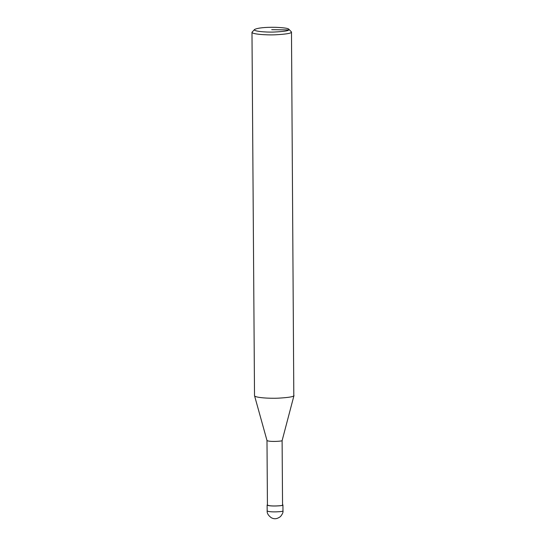 <?xml version="1.0" encoding="UTF-8"?>
<svg xmlns="http://www.w3.org/2000/svg" width="546" height="546" viewBox="0 0 546 546"><rect width="100%" height="100%" fill="white"/><g stroke="black" fill="none" stroke-linecap="round" stroke-linejoin="round"><path stroke-width="0.82" d="M282.637 504.586L282.848 505.043C284.425 505.821 268.898 506.777 267.13 504.995L267.424 504.695M266.987 440.492C269.062 442.164 283.551 441.229 282.105 440.499L282.555 505.043C284.077 505.787 269.13 506.708 267.431 504.989L266.987 440.492L254.518 395.645L251.979 32.255L254.6 29.457C257.978 27.88 264.865 27.163 275.252 27.3C283.695 27.655 288.22 28.296 288.82 29.218L288.814 29.907C288.302 30.869 283.408 31.572 274.126 32.037C265.008 32.391 252.573 31.17 254.6 29.457M288.82 29.218L291.482 31.982L293.809 395.775C293.257 396.799 288.117 397.597 278.399 398.164C268.885 398.621 254.791 397.604 254.532 395.748M291.482 31.982L291.271 32.385C290.711 33.429 285.483 34.227 275.58 34.787C265.875 35.231 251.72 34.139 251.979 32.255M267.171 510.858C266.919 513.281 268.339 515.601 271.437 517.82C273.587 518.796 276.18 519.731 280.514 516.536C282.5 514.079 283.319 512.148 282.971 510.749L282.889 510.913C284.466 511.691 268.939 512.646 267.171 510.858L267.13 504.995M288.814 29.907L271.717 29.675M282.971 510.749L282.93 504.886M282.18 440.383L294.007 395.475"/></g></svg>
